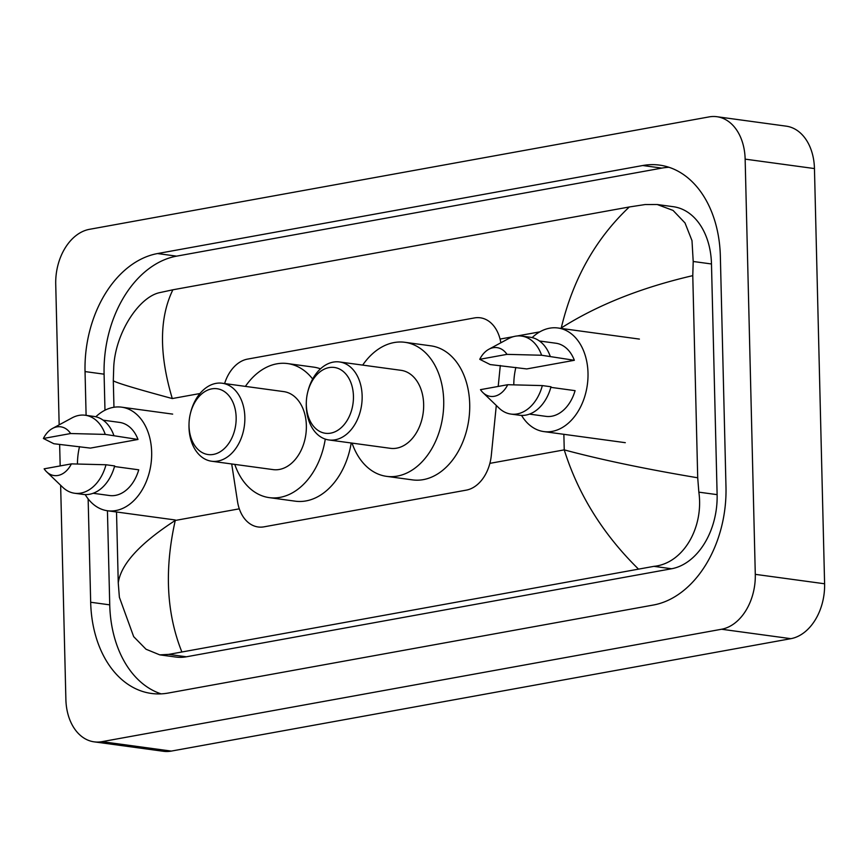 <?xml version="1.0" encoding="UTF-8"?>
<svg xmlns="http://www.w3.org/2000/svg" width="868" height="868" viewBox="0 0 868 868"><rect width="100%" height="100%" fill="white"/><g stroke="black" fill="none" stroke-linecap="round" stroke-linejoin="round"><path stroke-width="1.3" d="M500.847 342.784A36.901 25.953 -82.2 0 0 480.286 317.796A36.901 25.953 -82.2 0 0 474.416 317.938L247.554 359.102A36.901 25.953 -82.2 0 0 224.606 383.558M231.702 463.968L237.496 501.422A36.901 25.953 -82.2 0 0 258.154 526.974A36.901 25.953 -82.2 0 0 264.013 526.833L466.268 490.138A36.901 25.953 -82.2 0 0 491.31 455.364L496.301 405.464M498.199 386.444L500.304 365.482M59.165 424.843L55.726 284.227A49.205 34.611 97.8 0 1 89.447 229.326L709.058 116.909A49.205 34.611 97.8 0 1 716.881 116.713A49.205 34.611 97.8 0 1 745.145 159.137L755.29 574.345A49.205 34.611 97.8 0 1 721.579 629.246L101.968 741.663A49.205 34.611 97.8 0 1 94.145 741.847A49.205 34.611 97.8 0 1 65.881 699.434L60.641 485.288M60.174 465.921L59.642 444.524M716.881 116.713L786.18 126.153A49.205 34.611 97.8 0 1 814.455 168.566L824.6 583.773A49.205 34.611 97.8 0 1 790.878 638.674L171.278 751.091A49.205 34.611 97.8 0 1 163.455 751.287L94.145 741.847M88.145 498.872L90.673 602.251A105.777 74.409 -82.2 0 0 151.455 693.456A105.777 74.409 -82.2 0 0 168.273 693.044L653.485 605.007A105.777 74.409 -82.2 0 0 725.984 486.981L720.353 256.31A105.777 74.409 -82.2 0 0 659.571 165.115A105.777 74.409 -82.2 0 0 642.743 165.517L157.531 253.554A105.777 74.409 -82.2 0 0 85.042 371.58L86.106 415.36M668.978 167.285A105.777 74.409 -82.2 0 0 661.807 168.11L176.595 256.147A105.777 74.409 -82.2 0 0 104.095 374.173L104.974 410.217M107.437 510.753L109.737 604.855A105.777 74.409 -82.2 0 0 161.112 693.868M638.154 568.768C602.869 533.972 578.229 494.348 564.243 449.874C600.938 459.714 645.434 469.024 697.709 477.791L698.849 492.156C703.872 527.299 683.528 563.43 653.919 566.348L168.718 654.385L159.755 654.863L175.824 657.043A66.424 46.72 -82.2 0 0 186.381 656.794L671.593 568.757A66.424 46.72 -82.2 0 0 717.12 494.641L711.478 263.97A66.424 46.72 -82.2 0 0 673.318 206.703L657.25 204.522L673.058 210.425L685.015 222.946L691.991 240.631L693.207 261.485L692.772 275.644C641.192 287.612 597.347 305.059 561.26 327.974C572.967 279.073 595.654 238.743 629.311 206.975L172.873 289.793C159.235 317.927 159.039 354.187 172.287 398.553C136.135 388.788 116.475 382.864 113.307 380.781L113.751 366.621C115.563 332.411 139.227 296.737 159.875 292.592L172.873 289.793M159.755 654.863L146.019 649.231L133.683 636.656L119.383 597.293L118.254 582.927L116.518 511.99M113.958 407.255L113.307 380.781M629.311 206.975L645.087 204.555L657.25 204.522M697.709 477.791L692.772 275.644M118.254 582.927C120.826 564.276 139.835 543.455 175.26 520.453C164.291 569.451 166.45 613.166 181.716 651.586M513.802 384.828A52.275 36.771 97.8 0 1 515.863 367.457M532.149 337.609A52.275 36.771 97.8 0 1 557.961 327.995A52.275 36.771 97.8 0 1 588.005 373.066A52.275 36.771 97.8 0 1 543.867 431.591A52.275 36.771 97.8 0 1 521.559 415.425M550.844 387.345L575.083 390.654A36.901 25.953 97.8 0 1 545.939 416.358L529.491 414.112M507.737 384.708A24.597 17.306 97.8 0 1 482.955 392.629A24.597 17.306 97.8 0 1 480.481 389.656L507.737 384.708L542.337 385.587A39.364 27.689 97.8 0 1 510.948 414.079A39.364 27.689 97.8 0 1 499.013 408.069L482.955 392.629M542.337 385.587L551.006 386.77A39.364 27.689 97.8 0 1 519.617 415.251L510.948 414.079M488.858 349.261L508.453 338.672A39.364 27.689 97.8 0 1 521.57 336.079A39.364 27.689 97.8 0 1 541.599 355.24L574.345 360.296L526.746 368.933L490.181 364.56L479.744 359.309A24.597 17.306 97.8 0 1 488.858 349.261A24.597 17.306 97.8 0 1 506.988 354.361L479.744 359.309M539.451 340.994L555.889 343.229A36.901 25.953 97.8 0 1 574.345 360.296M506.988 354.361L541.599 355.24M521.57 336.079L530.229 337.251A39.364 27.689 97.8 0 1 550.258 356.412M77.458 464A52.275 36.771 97.8 0 1 79.53 446.629M95.816 416.781A52.275 36.771 97.8 0 1 121.618 407.168A52.275 36.771 97.8 0 1 151.661 452.228A52.275 36.771 97.8 0 1 107.523 510.764A52.275 36.771 97.8 0 1 85.216 494.597M114.5 466.517L138.739 469.816A36.901 25.953 97.8 0 1 109.596 495.53L93.147 493.284M71.393 463.881A24.597 17.306 97.8 0 1 46.612 471.801A24.597 17.306 97.8 0 1 44.138 468.829L71.393 463.881L105.994 464.76A39.364 27.689 97.8 0 1 74.615 493.252A39.364 27.689 97.8 0 1 62.67 487.23L46.612 471.801M105.994 464.76L114.663 465.932A39.364 27.689 97.8 0 1 83.274 494.424L74.615 493.252M52.514 428.434L72.109 417.844A39.364 27.689 97.8 0 1 85.227 415.24A39.364 27.689 97.8 0 1 105.256 434.401L138.001 439.468L90.402 448.105L53.838 443.732L43.4 438.481A24.597 17.306 97.8 0 1 52.514 428.434A24.597 17.306 97.8 0 1 70.644 433.533L43.4 438.481M103.108 420.166L119.545 422.401A36.901 25.953 97.8 0 1 138.001 439.468M70.644 433.533L105.256 434.401M85.227 415.24L93.896 416.423A39.364 27.689 97.8 0 1 113.914 435.584M306.317 404.64A33.212 23.36 97.8 0 1 306.328 401.982A33.212 23.36 97.8 0 1 307.619 392.51A33.212 23.36 97.8 0 1 333.421 367.359A33.212 23.36 97.8 0 1 353.439 396.09A33.212 23.36 97.8 0 1 330.675 433.143A33.212 23.36 97.8 0 1 306.317 404.64M307.619 392.51L307.825 391.642A39.364 27.689 97.8 0 1 339.518 361.956A39.364 27.689 97.8 0 1 362.14 395.884A39.364 27.689 97.8 0 1 328.907 439.957A39.364 27.689 97.8 0 1 306.285 406.018A39.364 27.689 97.8 0 1 306.296 402.871L306.328 401.982M328.907 439.957L390.405 448.322A39.364 27.689 -82.2 0 0 423.649 404.26A39.364 27.689 -82.2 0 0 401.027 370.321L339.518 361.956M362.683 365.102A67.65 47.588 97.8 0 1 404.846 342.296A67.65 47.588 97.8 0 1 443.711 400.615A67.65 47.588 97.8 0 1 386.596 476.358A67.65 47.588 97.8 0 1 352.061 443.103M404.846 342.296L430.832 345.833A67.65 47.588 97.8 0 1 469.707 404.152A67.65 47.588 97.8 0 1 412.582 479.895L386.596 476.358M189.029 425.917A33.212 23.36 97.8 0 1 189.04 423.269A33.212 23.36 97.8 0 1 190.331 413.786A33.212 23.36 97.8 0 1 216.132 388.636A33.212 23.36 97.8 0 1 236.15 417.367A33.212 23.36 97.8 0 1 213.387 454.42A33.212 23.36 97.8 0 1 189.029 425.917M190.331 413.786L190.537 412.929A39.364 27.689 97.8 0 1 222.23 383.233A39.364 27.689 97.8 0 1 244.852 417.172A39.364 27.689 97.8 0 1 211.618 461.233A39.364 27.689 97.8 0 1 188.996 427.306A39.364 27.689 97.8 0 1 189.007 424.159L189.04 423.269M211.618 461.233L273.116 469.61A39.364 27.689 -82.2 0 0 306.361 425.537A39.364 27.689 -82.2 0 0 283.738 391.609L222.23 383.233M245.394 386.39A67.65 47.588 97.8 0 1 287.558 363.573A67.65 47.588 97.8 0 1 312.664 379.012M287.558 363.573L313.543 367.11A67.65 47.588 97.8 0 1 320.487 368.824M325.272 439.099A67.65 47.588 97.8 0 1 269.308 497.635A67.65 47.588 97.8 0 1 234.772 464.391M351.204 442.995A67.65 47.588 97.8 0 1 295.294 501.183L269.308 497.635M489.877 463.36L564.243 449.874L563.864 434.315M561.27 328.44L559.784 328.245M172.287 398.553L199.944 393.529M500.066 339.073L513.444 336.654M517.176 335.97L539.777 331.869M175.26 520.453L239.308 508.832M101.968 741.663L171.278 751.091M721.579 629.246L790.878 638.674M755.29 574.345L824.6 583.773M745.145 159.137L814.455 168.566M176.595 256.147L157.531 253.554M104.095 374.173L85.042 371.58M661.807 168.11L642.743 165.517M109.737 604.855L90.673 602.251M717.12 494.641L698.849 492.156M671.593 568.757L653.919 566.348M186.381 656.794L168.718 654.385M711.478 263.97L693.207 261.485M557.961 327.995L639.401 339.084M543.867 431.591L625.296 442.68M121.618 407.168L172.667 414.112M107.523 510.764L175.249 519.975"/></g></svg>
